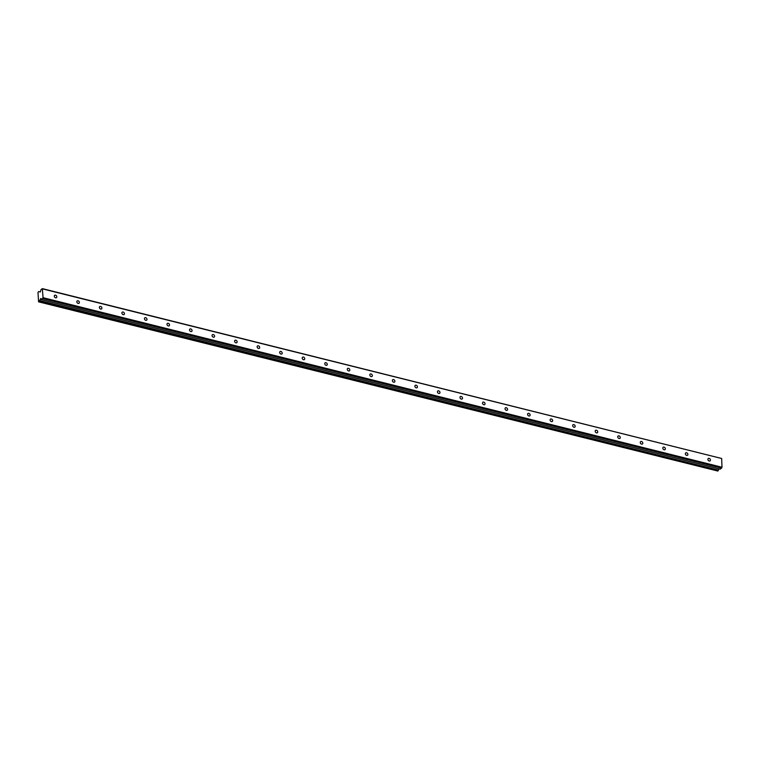 <?xml version="1.0" encoding="UTF-8"?>
<svg xmlns="http://www.w3.org/2000/svg" width="760" height="760" viewBox="0 0 760 760"><rect width="100%" height="100%" fill="white"/><g stroke="black" fill="none" stroke-linecap="round" stroke-linejoin="round"><path stroke-width="1.14" d="M709.203 461.006A1.482 1.111 51.7 0 0 709.108 458.375A1.482 1.111 51.7 0 0 709.203 461.006M55.613 297.797A1.482 1.111 51.7 0 0 55.508 295.165A1.482 1.111 51.7 0 0 55.613 297.797M78.147 303.42A1.482 1.111 51.7 0 0 78.052 300.789A1.482 1.111 51.7 0 0 78.147 303.42M100.69 309.054A1.482 1.111 51.7 0 0 100.586 306.423A1.482 1.111 51.7 0 0 100.69 309.054M123.225 314.678A1.482 1.111 51.7 0 0 123.13 312.047A1.482 1.111 51.7 0 0 123.225 314.678M145.768 320.312A1.482 1.111 51.7 0 0 145.663 317.67A1.482 1.111 51.7 0 0 145.768 320.312M168.302 325.935A1.482 1.111 51.7 0 0 168.197 323.304A1.482 1.111 51.7 0 0 168.302 325.935M190.836 331.569A1.482 1.111 51.7 0 0 190.741 328.928A1.482 1.111 51.7 0 0 190.836 331.569M213.38 337.193A1.482 1.111 51.7 0 0 213.275 334.562A1.482 1.111 51.7 0 0 213.38 337.193M235.913 342.817A1.482 1.111 51.7 0 0 235.809 340.185A1.482 1.111 51.7 0 0 235.913 342.817M258.457 348.45A1.482 1.111 51.7 0 0 258.352 345.819A1.482 1.111 51.7 0 0 258.457 348.45M280.991 354.074A1.482 1.111 51.7 0 0 280.887 351.443A1.482 1.111 51.7 0 0 280.991 354.074M303.525 359.708A1.482 1.111 51.7 0 0 303.43 357.067A1.482 1.111 51.7 0 0 303.525 359.708M326.069 365.332A1.482 1.111 51.7 0 0 325.964 362.7A1.482 1.111 51.7 0 0 326.069 365.332M348.602 370.965A1.482 1.111 51.7 0 0 348.498 368.324A1.482 1.111 51.7 0 0 348.602 370.965M371.137 376.589A1.482 1.111 51.7 0 0 371.041 373.958A1.482 1.111 51.7 0 0 371.137 376.589M393.68 382.213A1.482 1.111 51.7 0 0 393.575 379.582A1.482 1.111 51.7 0 0 393.68 382.213M416.214 387.847A1.482 1.111 51.7 0 0 416.119 385.215A1.482 1.111 51.7 0 0 416.214 387.847M438.757 393.471A1.482 1.111 51.7 0 0 438.653 390.839A1.482 1.111 51.7 0 0 438.757 393.471M461.291 399.104A1.482 1.111 51.7 0 0 461.187 396.463A1.482 1.111 51.7 0 0 461.291 399.104M483.825 404.728A1.482 1.111 51.7 0 0 483.73 402.097A1.482 1.111 51.7 0 0 483.825 404.728M506.369 410.362A1.482 1.111 51.7 0 0 506.264 407.721A1.482 1.111 51.7 0 0 506.369 410.362M528.903 415.986A1.482 1.111 51.7 0 0 528.798 413.354A1.482 1.111 51.7 0 0 528.903 415.986M551.437 421.61A1.482 1.111 51.7 0 0 551.342 418.978A1.482 1.111 51.7 0 0 551.437 421.61M573.981 427.243A1.482 1.111 51.7 0 0 573.876 424.612A1.482 1.111 51.7 0 0 573.981 427.243M596.514 432.867A1.482 1.111 51.7 0 0 596.419 430.236A1.482 1.111 51.7 0 0 596.514 432.867M619.058 438.501A1.482 1.111 51.7 0 0 618.953 435.86A1.482 1.111 51.7 0 0 619.058 438.501M641.592 444.125A1.482 1.111 51.7 0 0 641.487 441.493A1.482 1.111 51.7 0 0 641.592 444.125M664.126 449.758A1.482 1.111 51.7 0 0 664.031 447.117A1.482 1.111 51.7 0 0 664.126 449.758M686.669 455.382A1.482 1.111 51.7 0 0 686.565 452.751A1.482 1.111 51.7 0 0 686.669 455.382M42.721 288.942L721.667 458.489L722 467.238L43.054 297.692L42.341 288.62L41.011 289.665L40.299 291.983L38.599 291.574L38 292.401L38.57 301.834L717.924 471.067L38.978 301.52L40.888 298.642M717.924 471.067L719.074 468.853M40.536 298.556L41.392 299.62L43.054 297.692M721.667 458.489L42.341 288.62M41.392 299.62L720.337 469.167L722 467.238M718.371 470.108L39.453 300.542M721.667 468.112L42.721 298.566M40.08 291.945L38.599 291.574"/></g></svg>
